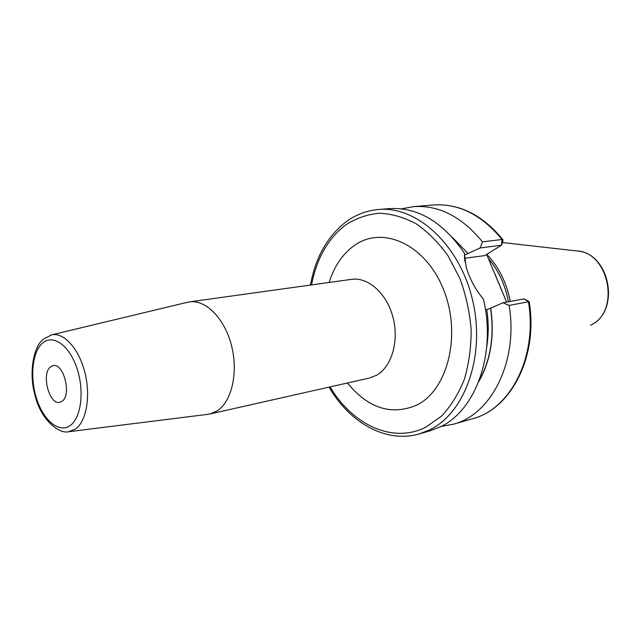 <?xml version="1.0" encoding="UTF-8"?>
<svg xmlns="http://www.w3.org/2000/svg" width="641" height="641" viewBox="0 0 641 641"><rect width="100%" height="100%" fill="white"/><g stroke="black" fill="none" stroke-linecap="round" stroke-linejoin="round"><path stroke-width="0.96" d="M510.268 301.414C506.582 282.457 498.738 266.776 486.751 254.357M508.449 301.743C505.212 284.844 498.514 270.43 488.354 258.507M486.647 254.421L506.606 302.079M478.675 381.748C490.661 360.843 494.684 336.325 490.742 308.185L503.033 302.728L509.106 305.42C518.569 361.284 491.286 414.823 453.211 424.254L441.144 426.417M485.501 309.988L490.742 308.185M453.115 238.196L468.01 253.507L452.434 237.434M482.465 241.849L502.087 239.478C481.647 214.847 458.82 203.341 433.58 204.968L413.637 206.61C438.933 204.984 461.881 216.73 482.465 241.849L480.125 247.947L468.01 253.507M413.637 206.61L401.578 208.838M529.178 301.679C538.36 356.043 511.366 408.902 472.465 418.773C510.444 409.327 537.711 356.644 528.44 301.831L524.098 298.898L529.17 301.663L509.106 305.42M378.398 209.511C416.578 205.705 459.613 244.574 472.537 299.972C485.79 355.274 465.262 412.868 429.75 429.847L419.214 433.949L429.742 430.944L440.271 426.858C475.694 410.649 496.631 353.279 483.362 298.898L481.808 297.144C474.644 288.073 469.436 278.05 466.191 267.065L464.364 253.131C442.803 221.85 417.78 207.011 389.311 208.613L378.398 209.511C366.564 210.585 355.803 214.679 346.108 221.786C327.359 236.361 315.476 257.458 310.476 285.061M467.874 253.596L464.557 254.99M464.861 261.432L464.364 253.131M464.364 257.746L464.853 257.818M480.125 247.947L501.454 245.255L484.764 255.591L464.821 258.267M502.087 239.478L503.009 239.782L502.929 240.728L501.454 245.255L502.087 239.478M524.098 298.898L503.033 302.728M368.599 378.23L209.911 413.982L216.834 411.089C231.609 402.043 238.492 372.934 231.553 345.771C224.767 318.561 205.801 299.379 189.528 301.879L187.156 302.352M209.911 413.982L207.524 414.374M62.113 401.266C71.856 395.008 63.699 362.758 53.139 365.626L50.543 366.844C41.008 373.583 49.245 405.28 59.813 402.324L62.113 401.266M502.336 242.538L576.395 250.903C609.166 251.601 620.833 311.967 590.714 325.131L590.457 325.259M502.039 290.99L494.996 274.092M490.605 308.265C494.475 335.892 490.629 360.066 479.043 380.794M486.815 309.755C488.682 322.407 488.65 334.754 486.743 346.789M330.091 386.908C352.446 424.871 392.941 444.061 425.953 427.106L441.569 416.057C450.911 406.114 458.499 393.886 464.332 379.384C468.932 363.864 471.207 347.31 471.151 329.746C469.685 312.031 465.927 294.924 459.877 278.402L448.123 255.951C438.604 242.683 427.932 231.962 416.113 223.781C403.95 217.283 391.707 213.757 379.384 213.221C367.325 214.374 356.124 218.244 345.779 224.839C328.04 238.46 316.63 258.483 311.55 284.908M347.422 383.006C368.423 408.549 391.667 415.849 417.155 404.904C448.259 389.448 461.841 333.424 443.155 288.658C424.911 243.644 381.94 225.191 354.048 245.695C342.486 254.1 334.185 266.36 329.137 282.465M369.472 378.038L376.547 375.265C391.715 366.812 399.303 340.964 392.965 317.207C386.779 293.394 368.118 276.848 351.524 279.348L350.635 279.476M50.831 335.059L51.552 334.882C63.715 332.022 78.779 348.424 84.796 372.133C90.926 395.785 86.527 421.345 75.486 429.037L68.427 431.746M70.262 425.496C59.325 433.524 43.884 420.953 36.849 399.423C29.662 378.014 32.13 351.973 42.554 343.095C52.866 333.897 69.124 345.074 76.776 367.79C84.596 390.369 81.303 417.804 70.262 425.496M577.942 251.08C610.112 253.884 620.464 310.845 591.347 324.795M472.465 418.773L453.211 424.254M433.58 204.968C459.397 203.413 482.505 214.975 502.905 239.646M329.033 387.148C349.625 422.571 385.81 443.588 419.214 433.949M351.524 279.348L189.528 301.879M187.893 302.167L51.552 334.882L43.131 339.369C33.308 347.11 28.5 373.366 35.191 396.018C40.655 418.95 58.595 434.55 69.148 431.665L208.285 414.278"/></g></svg>

